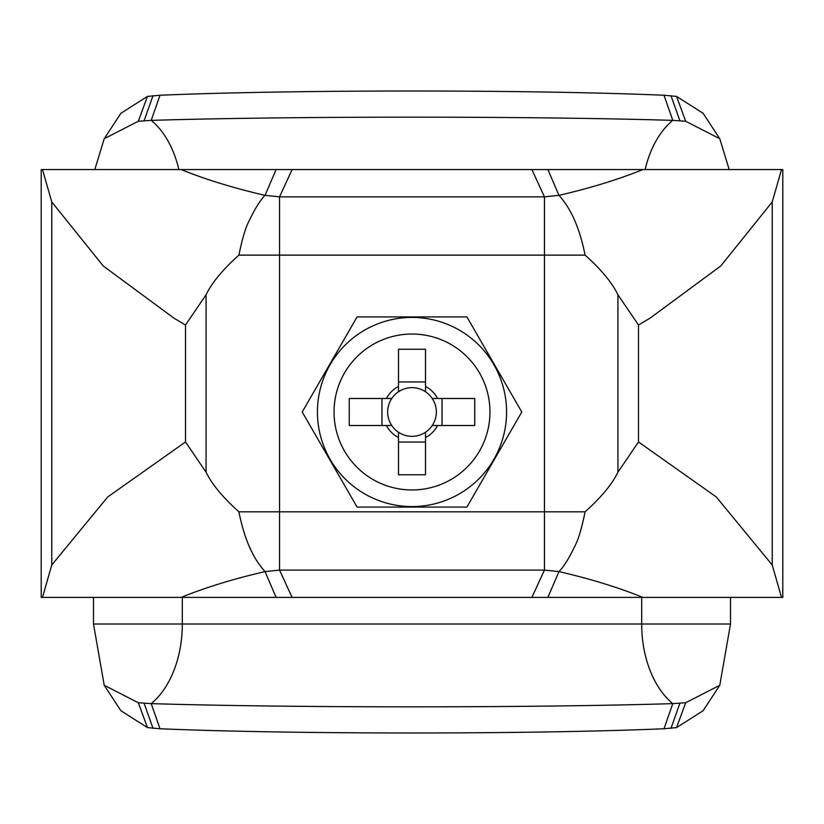 <?xml version="1.0" encoding="UTF-8"?>
<svg xmlns="http://www.w3.org/2000/svg" width="824" height="824" viewBox="0 0 824 824"><rect width="100%" height="100%" fill="white"/><g stroke="black" fill="none" stroke-linecap="round" stroke-linejoin="round"><path stroke-width="1.24" d="M60.152 169.559L42.488 169.559L51.768 201.952L103.247 265.987L174.101 318.26L185.503 324.996L206.082 294.745L206.082 472.204L185.503 441.963L185.503 324.996M531.902 169.559L547.898 169.559L558.96 195.34C571.104 208.585 579.818 228.506 585.091 255.121L544.448 255.121L544.448 196.854L531.902 169.559L41.2 169.559L41.2 597.4L42.488 597.4L51.768 564.996L107.707 496.975L185.503 441.963M276.102 169.559L265.04 195.34C260.26 200.078 254.822 208.863 248.714 221.697C245.408 228.104 242.132 239.248 238.909 255.121C222.758 269.603 211.82 282.817 206.082 294.745M238.909 511.828L279.552 511.828L279.552 570.095L292.098 597.4L276.102 597.4L265.04 571.609C252.896 558.373 244.182 538.443 238.909 511.828C222.758 497.346 211.82 484.141 206.082 472.204M547.898 169.559L642.854 169.559C618.391 179.488 590.427 188.078 558.96 195.34L544.448 196.854L279.552 196.854L292.098 169.559M238.909 255.121L279.552 255.121L279.552 196.854L265.04 195.34C233.573 188.078 205.609 179.488 181.146 169.559M276.102 597.4L42.488 597.4M531.902 597.4L547.898 597.4L558.96 571.609C563.74 566.871 569.178 558.085 575.286 545.261C578.592 538.855 581.868 527.71 585.091 511.828L279.552 511.828L279.552 255.121L544.448 255.121L544.448 570.095L531.902 597.4L292.098 597.4M547.898 597.4L642.854 597.4C618.391 587.471 590.427 578.87 558.96 571.609L544.448 570.095L279.552 570.095L265.04 571.609C233.573 578.87 205.609 587.471 181.146 597.4M585.091 255.121C601.242 269.603 612.181 282.817 617.918 294.745L638.497 324.996L638.497 441.963L617.918 472.204C612.181 484.141 601.242 497.346 585.091 511.828M642.854 169.559L781.513 169.559L772.232 201.952L720.753 265.987L649.899 318.26L638.497 324.996M642.854 597.4L781.513 597.4L772.232 564.996L716.293 496.975L638.497 441.963M763.848 597.4L782.8 597.4L782.8 169.559L781.513 169.559M334.039 412A77.961 77.961 0 0 0 450.986 479.517A77.961 77.961 0 0 0 450.986 344.483A77.961 77.961 0 0 0 334.039 412M317.425 412A94.575 94.575 0 0 0 459.287 493.906A94.575 94.575 0 0 0 459.287 330.094A94.575 94.575 0 0 0 317.425 412M398.497 391.74L398.497 349.252L425.503 349.252L425.503 391.74A24.349 24.349 0 0 0 391.74 425.503A24.349 24.349 0 0 0 398.497 432.26L398.497 474.748L425.503 474.748L425.503 432.26A24.349 24.349 0 0 0 432.26 425.503L474.748 425.503L474.748 398.497L432.26 398.497A24.349 24.349 0 0 0 425.503 391.74M398.497 381.955L425.503 381.955M381.955 425.503L381.955 398.497M398.497 432.26A24.349 24.349 0 0 0 425.503 432.26M425.503 442.045L398.497 442.045M391.74 398.497L349.252 398.497L349.252 425.503L391.74 425.503M398.497 386.404A28.933 28.933 0 0 0 386.404 398.497M437.596 398.497A28.933 28.933 0 0 0 425.503 386.404M425.503 437.596A28.933 28.933 0 0 0 437.596 425.503M386.404 425.503A28.933 28.933 0 0 0 398.497 437.596M432.26 425.503A24.349 24.349 0 0 0 432.26 398.497M442.045 398.497L442.045 425.503M302.212 412L357.111 316.921L466.889 316.921L521.788 412L466.889 507.079L357.111 507.079L302.212 412M719.785 685.269L685.692 702.738L672.786 703.624C533.561 707.898 290.934 707.909 151.214 703.624A90.321 58.968 -90 0 0 182.32 624.026L730.507 624.026L719.785 685.269L703.057 710.762L676.556 727.592L663.99 728.766C530.069 734.39 294.24 734.4 160.011 728.766L147.445 727.592L120.943 710.762L104.215 685.269L138.308 702.738L151.214 703.624L160.011 728.766M730.507 624.026L730.507 597.4M178.88 169.559A90.321 58.968 90 0 0 151.214 120.376C290.439 116.102 533.066 116.091 672.786 120.376L685.692 121.262L719.785 138.731L729.189 169.559M685.692 121.262L676.556 96.408L703.057 113.238L719.785 138.731M676.556 96.408L663.99 95.234C529.76 89.6 293.931 89.61 160.011 95.234L147.445 96.408L120.943 113.238L104.215 138.731L94.811 169.548M160.011 95.234L151.214 120.376L138.308 121.262L104.215 138.731M182.32 597.4L182.32 624.026L93.493 624.026L93.493 597.4M93.493 624.026L104.215 685.269M617.918 294.745L617.918 472.204M51.768 201.952L51.768 564.996M772.232 201.952L772.232 564.996M685.692 702.738L676.556 727.592M679.862 120.665L670.952 95.625M645.12 169.559A90.321 58.968 90 0 1 672.786 120.376L663.99 95.234M144.138 120.665L153.048 95.625M138.308 121.262L147.445 96.408M138.308 702.738L147.445 727.592M144.138 703.336L153.048 728.375M641.68 597.4L641.68 624.026A90.321 58.968 -90 0 0 672.786 703.624L663.99 728.766M679.862 703.336L670.952 728.375"/></g></svg>
